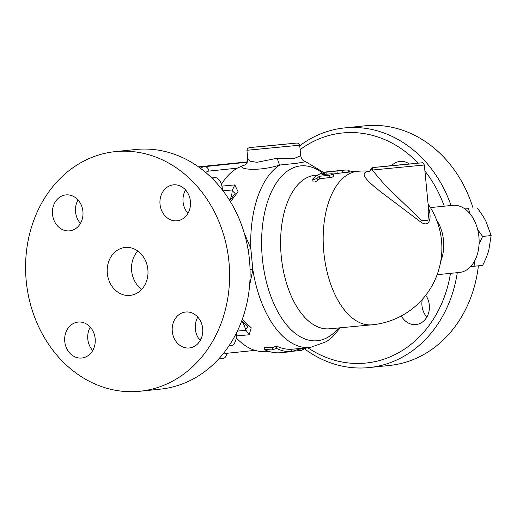<?xml version="1.0" encoding="UTF-8"?>
<svg xmlns="http://www.w3.org/2000/svg" width="517" height="517" viewBox="0 0 517 517"><rect width="100%" height="100%" fill="white"/><g stroke="black" fill="none" stroke-linecap="round" stroke-linejoin="round"><path stroke-width="0.78" d="M248.05 249.388A7.225 1.545 166.4 0 0 250.81 248.503L244.295 233.251M250.047 269.376A7.225 1.609 -177.3 0 1 252.852 269.719L250.81 248.503A93.952 50.201 84.7 0 1 279.762 165.026L296.874 163.282L305.65 161.705C303.072 161.117 301.424 159.133 300.707 155.74L294.192 158.448L277.293 158.234L256.93 162.312L250.286 161.246L247.785 159.081L246.939 150.279L299.692 145.199L298.626 143.422L297.191 143.015L249.504 147.591M249.614 285.255L252.852 269.719A93.952 50.201 84.7 0 0 310.194 347.527L291.414 349.285M221.418 184.317A93.952 50.201 -95.3 0 1 237.335 168.148L242.234 165.944C238.466 169.498 259.275 171.625 279.762 165.026A7.225 0.788 74.9 0 1 277.293 158.234M230.453 201.753L238.072 191.704L234.802 184.912L232.127 190.65A13.474 7.199 -95.3 0 1 229.47 200.163M241.555 321.296A13.474 7.199 -95.3 0 1 245.51 329.646L249.226 334.757L251.21 327.746L242.227 319.461M268.892 351.386L260.574 351.663L254.887 350.39A93.952 50.201 -95.3 0 1 236.211 337.808M264.168 349.479L264.355 347.159L272.672 347.592L276.517 346.022A93.952 50.201 84.7 0 0 291.414 349.266L291.607 351.663C286.521 351.928 281.429 350.823 276.33 348.342L272.543 349.938L264.168 349.479C269.267 351.961 274.359 353.066 279.445 352.801L291.607 351.663M437.143 274.695L459.497 272.453A33.728 22.871 -95.7 0 0 478.884 236.605A33.728 22.871 -95.7 0 0 452.763 205.333L430.402 207.582M369.649 171.127A77.091 77.091 0 0 0 357.628 171.308L344.406 172.542A77.091 41.192 84.7 0 0 342.377 172.833L333.2 173.97M333.194 173.886L333.433 176.368L332.147 177.241L319.719 178.772A77.091 41.192 84.7 0 0 317.328 180.776L314.646 182.023L313.056 181.926L312.701 179.128L313.024 178.578C312.856 179.851 314.207 179.722 317.083 178.197A79.495 42.478 -95.3 0 1 319.48 176.252L329.613 175.308L333.058 174.113L332.153 173.693L321.91 174.649A79.495 42.478 -95.3 0 1 324.372 173.357L324.721 173.092L324.844 174.371M369.312 171.373C354.281 172.51 375.174 187.736 394.355 202.102L421.381 222.51C430.965 228.113 431.398 215.059 428.464 207.853M247.785 159.081C247.611 162.235 246.57 164.232 244.657 165.065L242.376 165.828M198.735 167.043L247.378 162.015L198.741 167.056M477.669 229.6L482.594 236.437L479.072 244.05M474.522 261.156L474.095 266.242L470.664 266.565M465.054 209.017L468.551 208.694L469.972 213.708M468.551 208.694L464.932 208.933M482.594 236.437L491.15 235.578L486.019 221.515C483.97 217.398 481.004 212.836 477.107 207.834M474.095 266.242L482.652 265.383C485.515 259.741 487.563 254.707 488.785 250.293L491.15 235.578M212.526 178.759A12.046 6.437 -95.3 0 1 214.826 177.654A12.046 6.437 -95.3 0 1 214.859 177.648A12.046 6.437 -95.3 0 1 222.465 190.082M236.282 333.323A12.046 6.437 -95.3 0 1 230.983 345.757A12.046 6.437 -95.3 0 1 229.225 345.479M241.62 321.122L243.404 322.136L247.934 326.498L245.51 329.646M424.334 165.001L428.845 211.815L427.908 220.526L421.678 220.585L384.848 184.97L372.246 170.041L424.334 165.001C423.152 162.926 422.318 162.202 421.833 162.823L372.906 167.521L371.057 169.091L372.246 170.041A2.411 2.346 -94.4 0 1 374.353 167.418L392.506 165.543A2.411 0.523 -95.6 0 0 392.5 165.543L418.001 163.249L374.353 167.418M302.4 348.258L302.316 348.897L298.768 349.227L291.601 351.573M272.672 347.592L272.543 349.938M302.193 348.277L302.316 348.897M298.645 348.607L298.768 349.227M276.517 346.022L276.33 348.342M344.18 170.145L340.128 170.526A79.495 42.478 84.7 0 0 339.275 170.623L328.502 171.663C325.038 172.051 324.191 172.239 325.969 172.219L342.144 170.429A79.495 42.478 -95.3 0 1 344.18 170.145A79.495 42.478 -95.3 0 1 348.103 170.119L348.484 170.203L348.671 172.148M325.044 174.352L324.844 172.219L325.969 172.219L326.162 174.248M324.476 174.41L324.372 173.357C324.618 172.794 323.267 172.917 320.32 173.738A79.495 42.478 84.7 0 0 313.024 178.578M319.48 176.252L319.719 178.772M349.298 172.09L349.175 170.836L354.5 171.599M300.707 155.727L299.692 145.199M232.127 190.65L235.125 193.397L231.332 198.664L229.503 200.202M228.96 261.964A120.448 101.81 -95.9 0 0 115.194 151.63A120.448 101.81 -95.9 0 0 26.322 281.92A120.448 101.81 -95.9 0 0 139.991 391.246A120.448 101.81 -95.9 0 0 228.96 261.964M95.16 338.622A18.069 15.271 84.1 0 1 81.815 358.016A18.069 15.271 84.1 0 1 64.767 341.614A18.069 15.271 84.1 0 1 78.099 322.072A18.069 15.271 84.1 0 1 95.16 338.622M185.745 312.01A18.069 15.271 84.1 0 1 202.67 328.502A18.069 15.271 84.1 0 1 189.332 347.967A18.069 15.271 84.1 0 1 172.284 331.565A18.069 15.271 84.1 0 1 185.616 312.022A18.069 15.271 84.1 0 1 185.745 312.01M160.024 204.247A18.069 15.271 84.1 0 1 173.369 184.86A18.069 15.271 84.1 0 1 190.418 201.262A18.069 15.271 84.1 0 1 177.085 220.798A18.069 15.271 84.1 0 1 160.024 204.247M69.44 230.86A18.069 15.271 84.1 0 1 52.514 214.374A18.069 15.271 84.1 0 1 65.853 194.909A18.069 15.271 84.1 0 1 82.901 211.311A18.069 15.271 84.1 0 1 69.569 230.847A18.069 15.271 84.1 0 1 69.44 230.86M147.868 269.544A24.092 20.363 84.1 0 1 130.071 295.401A24.092 20.363 84.1 0 1 107.336 273.532A24.092 20.363 84.1 0 1 125.114 247.475A24.092 20.363 84.1 0 1 147.868 269.544M115.207 151.623L135.693 149.51A120.448 101.81 84.1 0 1 249.452 259.844A120.448 101.81 84.1 0 1 160.477 389.133L139.978 391.253M90.268 327.145A18.069 15.271 -95.9 0 0 87.8 339.087A18.069 15.271 -95.9 0 0 92.692 350.565M197.791 317.095A18.069 15.271 -95.9 0 0 200.208 340.516M185.545 189.926A18.069 15.271 -95.9 0 0 183.07 201.869A18.069 15.271 -95.9 0 0 187.962 213.347M78.022 199.976A18.069 15.271 -95.9 0 0 80.445 223.396M450.481 273.357A115.634 97.739 84.1 0 1 307.848 347.747M300.118 149.633A115.634 97.739 84.1 0 1 418.098 163.126M424.916 171.004A115.634 97.739 84.1 0 1 444.252 206.193M391.595 165.627A18.069 15.271 84.1 0 1 400.016 161.433A18.069 15.271 84.1 0 1 409.296 163.934M425.724 295.291A18.069 15.271 84.1 0 1 428.393 313.664A18.069 15.271 84.1 0 1 415.978 324.54A18.069 15.271 84.1 0 1 415.849 324.553A18.069 15.271 84.1 0 1 401.328 315.945M141.736 289.339A24.092 20.363 84.1 0 1 137.774 251.023M451.031 205.507A120.448 101.81 -95.9 0 0 344.412 127.932A120.448 101.81 -95.9 0 0 299.744 145.775M304.946 349.149A120.448 101.81 -95.9 0 0 369.183 367.561A120.448 101.81 -95.9 0 0 457.28 272.672M473.087 208.189A120.448 101.81 -95.9 0 0 364.905 125.818L344.412 127.932M369.183 367.561L389.669 365.441A120.448 101.81 -95.9 0 0 478.393 265.809M422.273 299.44A18.069 15.271 -95.9 0 0 426.855 317.089M205.772 172.536A16.861 9.009 -95.3 0 1 208.881 171.088L237.335 168.148M234.802 184.912L221.922 186.12M236.353 335.96L249.226 334.757M338.557 327.94A87.819 46.924 -95.3 0 1 262.436 259.185A87.819 46.924 -95.3 0 1 322.621 173.143M440.749 261.279A33.728 22.871 -95.7 0 0 436.606 220.009M357.628 171.308A77.091 41.192 84.7 0 0 323.784 251.895A77.091 41.192 84.7 0 0 371.975 324.818L329.4 328.799A77.091 41.192 -95.3 0 1 281.209 255.87A77.091 41.192 -95.3 0 1 315.047 175.289L317.852 175.024M254.887 350.39L226.427 353.331A4.821 4.071 84.1 0 1 222.866 358.501A4.821 4.071 84.1 0 1 222.833 358.501A21.682 11.587 84.7 0 1 222.775 358.507L222.898 358.494M293.158 351.237L301.004 350.423A4.821 4.071 -95.9 0 0 301.036 350.423A4.821 4.071 -95.9 0 0 304.112 348.096M219.563 357.99A21.682 11.587 84.7 0 0 222.775 358.507L222.711 358.514M226.427 353.331A16.861 9.009 -95.3 0 1 223.835 352.911M247.288 162.235L204.364 166.674A4.821 4.071 84.1 0 1 208.881 171.088M198.922 167.178L204.364 166.674A21.682 11.587 84.7 0 0 200.551 168.374M185.862 190.288L185.312 190.34M198.45 166.842L247.436 161.873L198.45 166.842M348.103 170.119L348.303 172.18M336.974 171.185L337.207 173.596M342.144 170.429L342.377 172.833M329.613 175.308L329.859 177.822M317.083 178.197L317.328 180.776M260.277 146.666L296.474 143.067L260.277 146.666M223.034 190.818L232.198 189.965M245.711 330.305L237.381 331.087M201.048 338.881L199.039 339.068M310.194 347.527L326.776 341.498L332.476 336.948L340.257 327.784M324.611 173.014L305.65 161.705M371.975 324.818A77.091 77.091 0 0 0 428.095 204.066M306.768 347.851L301.036 350.423L293.152 351.237M211.705 177.945L214.859 177.648M228.908 345.951L230.983 345.757M371.057 169.091C369.991 170.868 369.28 171.696 368.925 171.573L368.925 171.573M249.446 147.597L247.527 148.45L246.939 150.279"/></g></svg>
